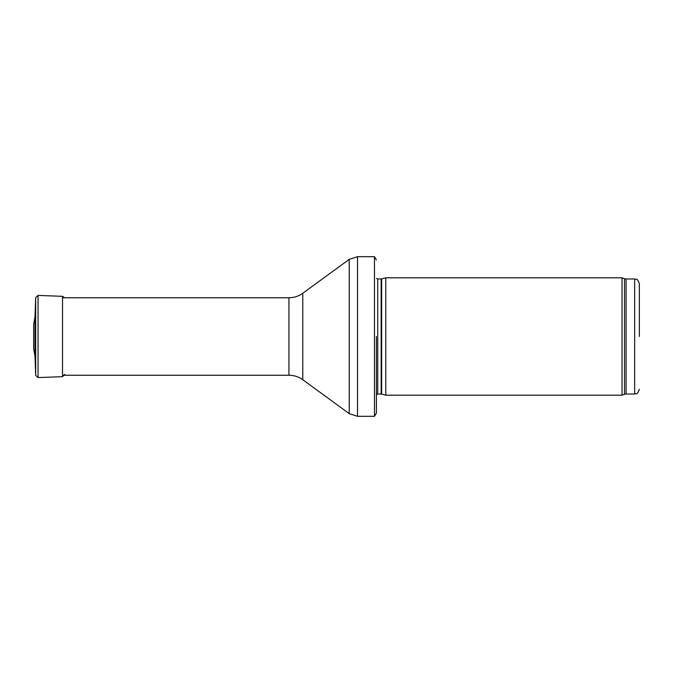 <?xml version="1.0" encoding="UTF-8"?>
<svg xmlns="http://www.w3.org/2000/svg" width="673" height="673" viewBox="0 0 673 673"><rect width="100%" height="100%" fill="white"/><g stroke="black" fill="none" stroke-linecap="round" stroke-linejoin="round"><path stroke-width="1.01" d="M639.35 336.5L639.35 283.678L639.35 336.5M622.037 336.5L622.037 395.194L385.797 395.194L385.797 277.806L622.037 277.806L622.037 336.5M376.409 336.5L376.409 413.037L376.409 336.5M376.409 259.963L374.474 256.682L374.474 416.318L376.409 413.037M35.004 356.295L35.004 316.705L33.65 324.394L33.65 348.606L35.004 356.295L35.677 375.374L35.677 297.626L35.004 316.705M639.35 283.678C636.944 277.057 636.086 279.985 634.656 278.984L634.656 394.016C636.086 393.015 636.944 395.943 639.35 389.322M634.656 278.984L626.092 278.984L626.092 394.016L634.656 394.016M626.092 278.984L624.485 278.698L624.485 394.302L626.092 394.016M381.658 394.084L381.17 394.016L381.17 278.984L381.658 278.916L381.658 394.084L385.797 395.194M381.17 278.984L377.746 278.984L377.746 394.016L376.409 394.58M374.474 256.682L357.523 256.682L357.523 416.318L374.474 416.318M302.774 293.26L302.774 379.74C298.635 376.779 294.025 375.273 288.936 375.24L288.936 297.76C294.025 297.727 298.635 296.221 302.774 293.26L349.228 259.383L349.228 413.617L357.523 416.318M38.058 377.587L62.53 376.67L62.53 296.33L38.058 295.413L38.058 377.587L35.677 375.374M624.485 278.698L622.037 277.806M624.485 394.302L622.037 395.194M381.658 278.916L385.797 277.806M381.17 394.016L377.746 394.016M377.746 278.984L376.409 278.42M349.228 259.383L357.523 256.682M302.774 379.74L349.228 413.617M288.936 297.76L62.53 297.76M288.936 375.24L62.53 375.24M38.058 295.413L35.677 297.626M62.53 296.33L64.591 297.76M62.53 376.67L64.759 374.365"/></g></svg>
